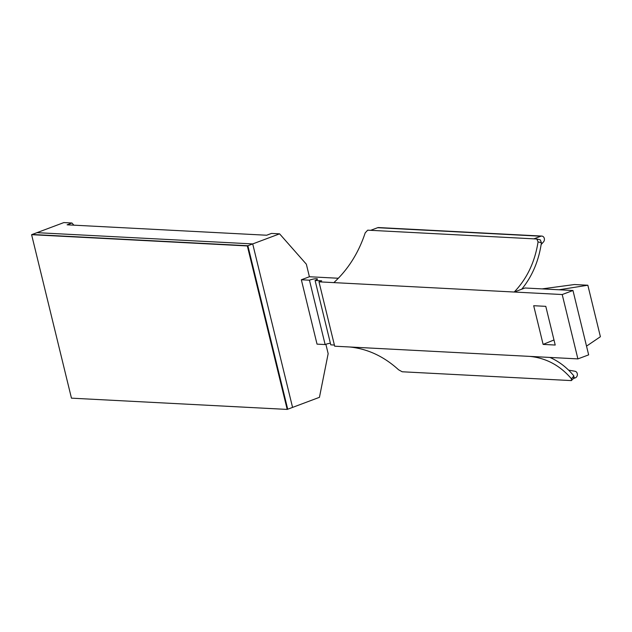 <?xml version="1.0" encoding="UTF-8"?>
<svg xmlns="http://www.w3.org/2000/svg" width="632" height="632" viewBox="0 0 632 632"><rect width="100%" height="100%" fill="white"/><g stroke="black" fill="none" stroke-linecap="round" stroke-linejoin="round"><path stroke-width="0.95" d="M549.919 357.435C559.123 361.488 567.109 367.658 573.888 375.945L573.761 377.77M573.888 375.945L571.447 378.805L571.336 380.598L574.393 377.573M333.862 282.615L514.211 292.031L524.955 287.995L572.963 290.499L562.211 294.536L514.211 292.031C526.946 278.736 534.901 262.019 538.069 241.882L536.821 238.999L370.644 230.325L367.69 230.174L365.201 232.86C358.597 252.816 348.145 269.406 333.862 282.615L318.986 281.84L334.676 346.202L349.551 346.976C367.492 348.761 383.837 356.361 398.587 369.783L402.205 371.774L571.336 380.598M521.732 289.203C532.255 276.295 538.812 260.803 541.411 242.728L540.344 239.876L536.821 238.999M334.399 345.04L330.781 344.851L315.092 280.49A5.072 0.964 -13.7 0 0 317.454 279.044A5.072 0.964 -13.7 0 0 314.554 278.862A5.072 0.964 -13.7 0 0 309.443 280.189L325.132 344.558L317.035 344.132L301.346 279.771L309.411 276.745L306.346 264.192L279.589 233.84L252.713 243.92L292.569 407.403L319.444 397.323L328.158 353.659L325.875 344.282M330.378 343.208A5.072 0.964 -13.7 0 0 325.132 344.558M309.443 280.189L301.346 279.771M318.986 281.84L321.68 280.829L315.092 280.49M562.211 294.536L577.901 358.897L349.551 346.976M545.787 306.346L533.692 305.714L543.125 344.408L555.22 345.04L545.787 306.346M572.963 290.499L588.653 354.868L577.901 358.897M279.589 233.84L271.491 233.421L266.657 235.23L67.111 224.818L71.945 223.001L63.848 222.583L36.972 232.663L252.713 243.92L36.972 232.663L32.137 234.48L247.878 245.737L252.713 243.92L292.569 407.403L287.726 409.22L247.878 245.737L31.6 234.677L71.456 398.16L287.189 409.418L247.341 245.943L247.878 245.737L287.726 409.22L287.189 409.418M73.857 225.166L71.945 223.001M571.447 378.805C560.142 365.565 546.293 358.091 529.9 356.393M559.036 289.772L587.847 285.23L574.464 284.534L542.09 288.887M309.411 276.745L338.365 278.254M573.611 378.481L575.357 377.825A3.373 2.797 93 0 0 577.372 374.342A3.373 2.797 93 0 0 575.041 371.268L568.587 370.123M533.858 238.849L540.842 236.226A3.373 2.797 -87 0 1 541.806 236.076A3.373 2.797 -87 0 1 544.271 238.272A3.373 2.797 -87 0 1 543.504 241.906L541.15 244.513M370.644 230.325L377.628 227.71A3.373 2.797 -87 0 1 378.584 227.56L541.806 236.076M586.528 346.131L600.4 336.722L587.847 285.23M543.125 344.408L553.98 339.961M247.341 245.943L31.6 234.677M541.411 242.728L538.069 241.882M540.842 236.226L377.628 227.71"/></g></svg>

